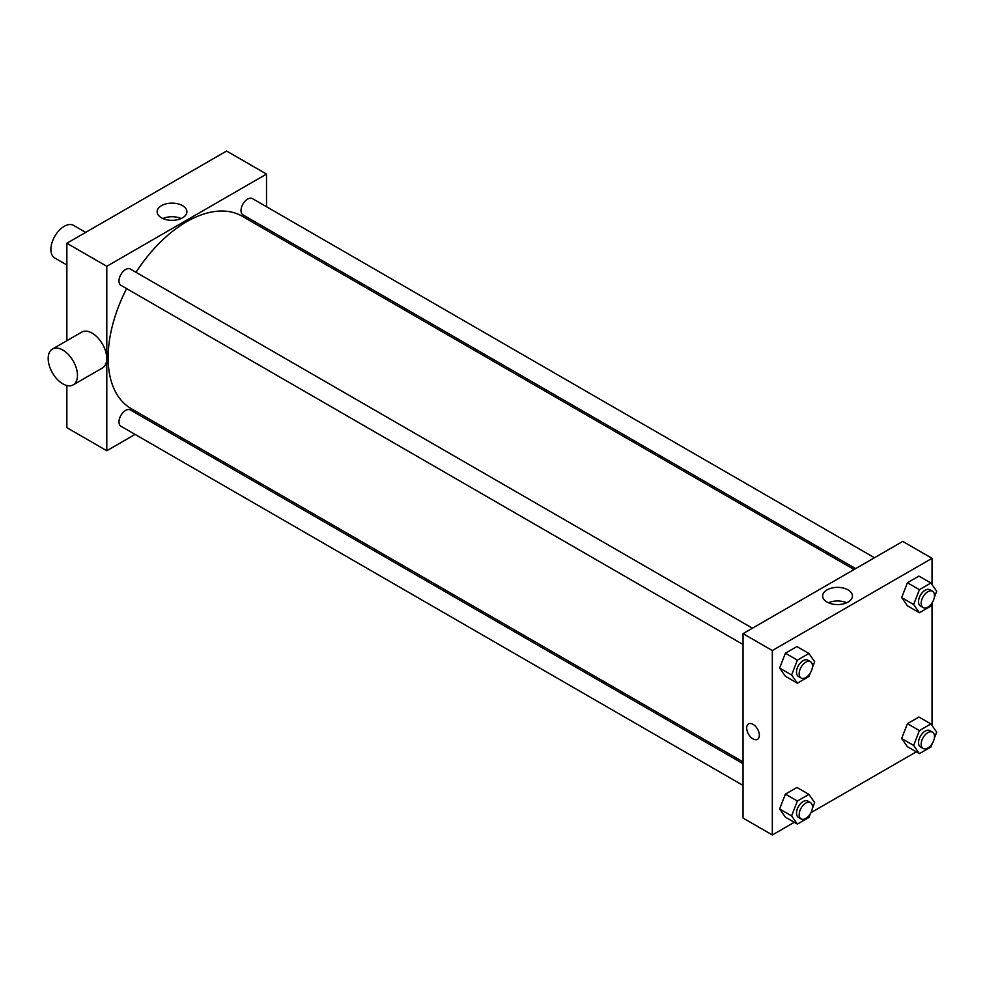 <?xml version="1.0" encoding="UTF-8"?>
<svg xmlns="http://www.w3.org/2000/svg" width="986" height="986" viewBox="0 0 986 986"><rect width="100%" height="100%" fill="white"/><g stroke="black" fill="none" stroke-linecap="round" stroke-linejoin="round"><path stroke-width="1.48" d="M85.683 232.376L73.617 225.412A18.82 10.871 120 0 0 59.111 230.453A18.82 10.871 120 0 0 50.89 249.396A18.82 10.871 120 0 0 54.785 258.012L66.863 264.988M66.863 340.712L66.863 243.246L226.583 151.031L266.516 174.078L266.516 206.74M135.082 434.407L106.796 450.738L66.863 427.677L66.863 385.526M155.455 422.637L153.902 423.536M743.037 644.499L120.933 285.336A9.416 5.435 -60 0 1 120.933 274.465A9.416 5.435 -60 0 1 130.349 269.03L752.441 628.193M743.037 785.411L120.933 426.235A9.416 5.435 -60 0 1 120.933 415.377A9.416 5.435 -60 0 1 130.349 409.942L743.037 763.669M266.516 228.481L266.516 230.28M106.796 450.738L106.796 266.294L266.516 174.078M855.651 568.614L242.963 214.874A9.416 5.435 -60 0 1 242.963 204.016A9.416 5.435 -60 0 1 252.379 198.58L874.471 557.743M743.037 761.87L131.126 408.586A111.061 64.127 -60 0 1 126.615 288.615M136.031 272.309A111.061 64.127 -60 0 1 242.186 216.23L854.098 569.514M52.48 349.019L81.752 332.109A20.706 11.955 60 0 1 102.458 344.065A20.706 11.955 60 0 1 102.458 367.975L73.186 384.873A20.706 11.955 -120 0 0 73.186 360.975A20.706 11.955 -120 0 0 52.48 349.019A20.706 11.955 -120 0 0 49.3 365.609A20.706 11.955 -120 0 0 62.833 383.85A20.706 11.955 -120 0 0 73.186 384.873M106.796 266.294L66.863 243.246M182.546 205.655A14.889 8.603 180 0 1 186.909 211.744A14.889 8.603 180 0 1 172.02 220.334A14.889 8.603 180 0 1 157.119 211.744A14.889 8.603 180 0 1 166.314 203.794A14.889 8.603 180 0 1 182.546 205.655M181.128 218.535A14.889 8.603 0 0 0 162.9 218.535M295.344 245.12A20.706 11.955 60 0 1 295.64 247.092M794.26 822.299L772.321 834.969L743.037 818.06L743.037 633.628L902.757 541.413L932.041 558.322L932.041 584.599M916.29 751.85L810.96 812.661M907.428 605.823L901.672 597.615L907.428 582.763L918.952 576.107L907.428 582.763L901.672 597.615L907.428 605.823L919.408 612.737L913.64 604.529L919.408 589.677L930.932 583.022L936.7 591.23L934.334 597.331M785.398 817.184L779.63 808.976L785.398 794.124L796.922 787.469L785.398 794.124L779.63 808.976L785.398 817.184L797.378 824.099L791.61 815.903L797.378 801.039L808.902 794.383L814.67 802.592L812.304 808.693M932.041 603.235L932.041 725.511M772.321 834.969L772.321 650.538L932.041 558.322M907.428 746.722L901.672 738.526L907.428 723.675L918.952 717.019L907.428 723.675L901.672 738.526L907.428 746.722L919.408 753.649L913.64 745.441L919.408 730.589L930.932 723.934L936.7 732.13L934.334 738.231M785.398 676.273L779.63 668.077L785.398 653.213L796.922 646.557L785.398 653.213L779.63 668.077L785.398 676.273L797.378 683.187L791.61 674.991L797.378 660.139L808.902 653.484L814.67 661.68L812.304 667.781M772.321 650.538L743.037 633.628M827.007 602.052A14.889 8.603 180 0 1 822.644 595.975A14.889 8.603 180 0 1 837.533 587.373A14.889 8.603 180 0 1 852.434 595.975A14.889 8.603 180 0 1 843.24 603.913A14.889 8.603 180 0 1 827.007 602.052M759.331 735.26A8.936 5.164 60 0 1 757.482 739.352A8.936 5.164 60 0 1 748.547 734.188A8.936 5.164 60 0 1 748.547 723.872A8.936 5.164 60 0 1 755.436 726.263A8.936 5.164 60 0 1 759.331 735.26M757.482 739.352A8.936 5.164 60 0 1 748.547 734.188A8.936 5.164 60 0 1 748.547 723.86M828.425 602.779A14.889 8.603 180 0 1 846.654 602.779M810.295 672.945L808.902 676.532L797.378 683.187M810.517 661.717L807.854 660.176A9.416 5.435 120 0 0 800.595 662.703A9.416 5.435 120 0 0 796.491 672.181A9.416 5.435 120 0 0 798.438 676.482L801.1 678.023A9.416 5.435 120 0 0 810.517 672.588A9.416 5.435 120 0 0 810.517 661.717A9.416 5.435 120 0 0 803.257 664.244A9.416 5.435 120 0 0 799.153 673.709A9.416 5.435 120 0 0 801.1 678.023M791.61 674.991L779.63 668.077M797.378 660.139L785.398 653.213M808.902 653.484L796.922 646.557M932.325 602.495L930.932 606.082L919.408 612.737M932.546 591.267L929.884 589.727A9.416 5.435 120 0 0 922.625 592.253A9.416 5.435 120 0 0 918.521 601.719A9.416 5.435 120 0 0 920.468 606.033L923.13 607.573A9.416 5.435 120 0 0 932.546 602.138A9.416 5.435 120 0 0 932.546 591.267A9.416 5.435 120 0 0 925.287 593.782A9.416 5.435 120 0 0 921.183 603.259A9.416 5.435 120 0 0 923.13 607.573M913.64 604.529L901.672 597.615M919.408 589.677L907.428 582.763M930.932 583.022L918.952 576.107M810.295 813.857L808.902 817.443L797.378 824.099M810.517 802.629L807.854 801.088A9.416 5.435 120 0 0 800.595 803.615A9.416 5.435 120 0 0 796.491 813.08A9.416 5.435 120 0 0 798.438 817.394L801.1 818.935A9.416 5.435 120 0 0 810.517 813.499A9.416 5.435 120 0 0 810.517 802.629A9.416 5.435 120 0 0 803.257 805.155A9.416 5.435 120 0 0 799.153 814.621A9.416 5.435 120 0 0 801.1 818.935M791.61 815.903L779.63 808.976M797.378 801.039L785.398 794.124M808.902 794.383L796.922 787.469M932.325 743.395L930.932 746.994L919.408 753.649M932.546 732.179L929.884 730.638A9.416 5.435 120 0 0 922.625 733.165A9.416 5.435 120 0 0 918.521 742.631A9.416 5.435 120 0 0 920.468 746.944L923.13 748.473A9.416 5.435 120 0 0 932.546 743.037A9.416 5.435 120 0 0 932.546 732.179A9.416 5.435 120 0 0 925.287 734.693A9.416 5.435 120 0 0 921.183 744.171A9.416 5.435 120 0 0 923.13 748.473M913.64 745.441L901.672 738.526M919.408 730.589L907.428 723.675M930.932 723.934L918.952 717.019"/></g></svg>
